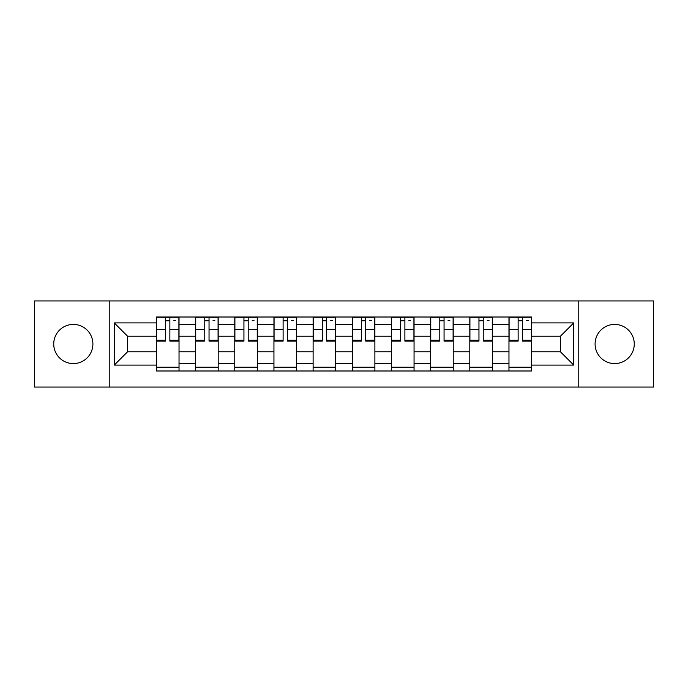 <?xml version="1.0" encoding="UTF-8"?>
<svg xmlns="http://www.w3.org/2000/svg" width="688" height="688" viewBox="0 0 688 688"><rect width="100%" height="100%" fill="white"/><g stroke="black" fill="none" stroke-linecap="round" stroke-linejoin="round"><path stroke-width="1.03" d="M614.676 324.418A19.582 19.582 0 0 0 595.094 344A19.582 19.582 0 0 0 614.676 363.582A19.582 19.582 0 0 0 634.267 344A19.582 19.582 0 0 0 614.676 324.418M73.324 324.418A19.582 19.582 0 0 0 53.733 344A19.582 19.582 0 0 0 73.324 363.582A19.582 19.582 0 0 0 92.906 344A19.582 19.582 0 0 0 73.324 324.418M578.771 387.06L653.6 387.06L653.6 300.94L34.4 300.94L34.4 387.06L578.771 387.06L578.771 300.94M195.607 370.995L195.607 324.667L179.035 324.667L179.035 370.995M179.035 324.667L179.035 317.005M195.607 324.667L195.607 317.005M218.199 317.005L218.199 370.995M234.771 370.995L234.771 317.005M257.372 317.005L257.372 370.995M273.944 370.995L273.944 317.005M296.545 317.005L296.545 370.995M313.117 370.995L313.117 317.005M335.71 317.005L335.71 370.995M352.29 370.995L352.29 317.005M374.883 317.005L374.883 370.995M391.455 370.995L391.455 317.005M414.056 317.005L414.056 370.995M430.628 370.995L430.628 317.005M453.229 317.005L453.229 370.995M469.801 370.995L469.801 317.005M492.393 317.005L492.393 370.995M508.965 370.995L508.965 317.005M508.965 351.783L492.393 351.783M469.801 351.783L453.229 351.783M430.628 351.783L414.056 351.783M391.455 351.783L374.883 351.783M352.29 351.783L335.71 351.783M313.117 351.783L296.545 351.783M273.944 351.783L257.372 351.783M234.771 351.783L218.199 351.783M195.607 351.783L179.035 351.783M508.965 336.217L492.393 336.217M469.801 336.217L453.229 336.217M430.628 336.217L414.056 336.217M391.455 336.217L374.883 336.217M352.29 336.217L335.71 336.217M313.117 336.217L296.545 336.217M273.944 336.217L257.372 336.217M234.771 336.217L218.199 336.217M195.607 336.217L179.035 336.217M127.555 351.783L156.434 351.783L156.434 336.217L127.555 336.217L127.555 351.783L114.251 365.096L114.251 322.904L156.434 322.904L156.434 336.217M531.566 336.217L531.566 351.783L560.445 351.783L560.445 336.217L531.566 336.217L531.566 317.005L156.434 317.005L156.434 322.904M531.566 322.904L573.749 322.904L573.749 365.096L531.566 365.096L531.566 351.783M156.434 351.783L156.434 370.995L531.566 370.995L531.566 365.096M156.434 365.096L114.251 365.096M109.229 387.06L109.229 300.94M179.035 367.229L156.434 367.229M165.593 320.771L169.867 320.771M218.199 367.229L195.607 367.229M204.766 320.771L209.04 320.771M257.372 367.229L234.771 367.229M243.939 320.771L248.205 320.771M296.545 367.229L273.944 367.229M283.112 320.771L287.378 320.771M335.71 367.229L313.117 367.229M322.276 320.771L326.551 320.771M374.883 367.229L352.29 367.229M361.449 320.771L365.724 320.771M414.056 367.229L391.455 367.229M400.622 320.771L404.888 320.771M453.229 367.229L430.628 367.229M439.795 320.771L444.061 320.771M492.393 367.229L469.801 367.229M478.96 320.771L483.234 320.771M531.566 367.229L508.965 367.229M518.133 320.771L522.407 320.771M114.251 322.904L127.555 336.217M560.445 351.783L573.749 365.096M560.445 336.217L573.749 322.904M169.867 340.25L178.906 340.25L178.906 341.11L169.867 341.11L169.867 317.263L178.906 317.263L173.883 317.263M178.906 340.25L178.906 317.263M165.593 320.522L169.867 320.522M173.883 320.522L175.638 320.522M161.577 317.263L156.554 317.263L156.554 341.11L165.593 341.11L165.593 317.263L161.955 317.263M156.554 317.263L173.505 317.263M209.04 340.25L218.079 340.25L218.079 341.11L209.04 341.11L209.04 317.263L218.079 317.263L213.056 317.263M218.079 340.25L218.079 317.263M204.766 320.522L209.04 320.522M213.056 320.522L214.811 320.522M200.75 317.263L195.727 317.263L195.727 341.11L204.766 341.11L204.766 317.263L201.128 317.263M195.727 317.263L212.678 317.263M248.205 340.25L257.243 340.25L257.243 341.11L248.205 341.11L248.205 317.263L257.243 317.263L252.221 317.263M257.243 340.25L257.243 317.263M243.939 320.522L248.205 320.522M252.221 320.522L253.984 320.522M239.923 317.263L234.9 317.263L234.9 341.11L243.939 341.11L243.939 317.263L240.301 317.263M234.9 317.263L251.851 317.263M287.378 340.25L296.416 340.25L296.416 341.11L287.378 341.11L287.378 317.263L296.416 317.263L291.394 317.263M296.416 340.25L296.416 317.263M283.112 320.522L287.378 320.522M291.394 320.522L293.157 320.522M279.096 317.263L274.073 317.263L274.073 341.11L283.112 341.11L283.112 317.263L279.466 317.263M274.073 317.263L291.015 317.263M326.551 340.25L335.589 340.25L335.589 341.11L326.551 341.11L326.551 317.263L335.589 317.263L330.567 317.263M335.589 340.25L335.589 317.263M322.276 320.522L326.551 320.522M330.567 320.522L332.321 320.522M318.26 317.263L313.238 317.263L313.238 341.11L322.276 341.11L322.276 317.263L318.639 317.263M313.238 317.263L330.188 317.263M365.724 340.25L374.762 340.25L374.762 341.11L365.724 341.11L365.724 317.263L374.762 317.263L369.74 317.263M374.762 340.25L374.762 317.263M361.449 320.522L365.724 320.522M369.74 320.522L371.494 320.522M357.433 317.263L352.411 317.263L352.411 341.11L361.449 341.11L361.449 317.263L357.812 317.263M352.411 317.263L369.361 317.263M404.888 340.25L413.927 340.25L413.927 341.11L404.888 341.11L404.888 317.263L413.927 317.263L408.904 317.263M413.927 340.25L413.927 317.263M400.622 320.522L404.888 320.522M408.904 320.522L410.667 320.522M396.606 317.263L391.584 317.263L391.584 341.11L400.622 341.11L400.622 317.263L396.985 317.263M391.584 317.263L408.534 317.263M444.061 340.25L453.1 340.25L453.1 341.11L444.061 341.11L444.061 317.263L453.1 317.263L448.077 317.263M453.1 340.25L453.1 317.263M439.795 320.522L444.061 320.522M448.077 320.522L449.84 320.522M435.779 317.263L430.757 317.263L430.757 341.11L439.795 341.11L439.795 317.263L436.149 317.263M430.757 317.263L447.699 317.263M483.234 340.25L492.273 340.25L492.273 341.11L483.234 341.11L483.234 317.263L492.273 317.263L487.25 317.263M492.273 340.25L492.273 317.263M478.96 320.522L483.234 320.522M487.25 320.522L489.005 320.522M474.944 317.263L469.921 317.263L469.921 341.11L478.96 341.11L478.96 317.263L475.322 317.263M469.921 317.263L486.872 317.263M522.407 340.25L531.446 340.25L531.446 341.11L522.407 341.11L522.407 317.263L531.446 317.263L526.423 317.263M531.446 340.25L531.446 317.263M518.133 320.522L522.407 320.522M526.423 320.522L528.178 320.522M514.117 317.263L509.094 317.263L509.094 341.11L518.133 341.11L518.133 317.263L514.495 317.263M509.094 317.263L526.045 317.263M469.801 324.667L453.229 324.667M430.628 324.667L414.056 324.667M391.455 324.667L374.883 324.667M352.29 324.667L335.71 324.667M313.117 324.667L296.545 324.667M273.944 324.667L257.372 324.667M234.771 324.667L218.199 324.667M508.965 324.667L492.393 324.667M469.801 363.333L453.229 363.333M430.628 363.333L414.056 363.333M391.455 363.333L374.883 363.333M352.29 363.333L335.71 363.333M313.117 363.333L296.545 363.333M273.944 363.333L257.372 363.333M234.771 363.333L218.199 363.333M195.607 363.333L179.035 363.333M508.965 363.333L492.393 363.333M169.867 329.449L178.906 329.449M156.554 340.25L165.593 340.25M156.554 329.449L165.593 329.449M209.04 329.449L218.079 329.449M195.727 340.25L204.766 340.25M195.727 329.449L204.766 329.449M248.205 329.449L257.243 329.449M234.9 340.25L243.939 340.25M234.9 329.449L243.939 329.449M287.378 329.449L296.416 329.449M274.073 340.25L283.112 340.25M274.073 329.449L283.112 329.449M326.551 329.449L335.589 329.449M313.238 340.25L322.276 340.25M313.238 329.449L322.276 329.449M365.724 329.449L374.762 329.449M352.411 340.25L361.449 340.25M352.411 329.449L361.449 329.449M404.888 329.449L413.927 329.449M391.584 340.25L400.622 340.25M391.584 329.449L400.622 329.449M444.061 329.449L453.1 329.449M430.757 340.25L439.795 340.25M430.757 329.449L439.795 329.449M483.234 329.449L492.273 329.449M469.921 340.25L478.96 340.25M469.921 329.449L478.96 329.449M522.407 329.449L531.446 329.449M509.094 340.25L518.133 340.25M509.094 329.449L518.133 329.449"/></g></svg>
